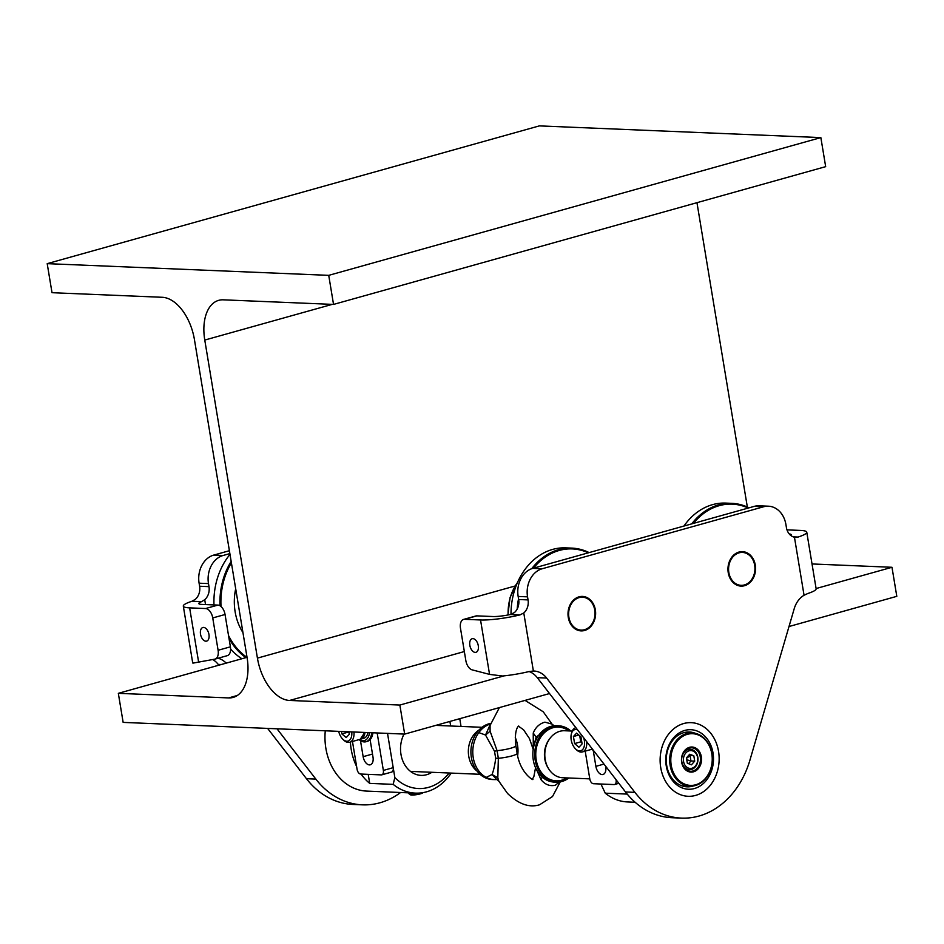 <?xml version="1.0" encoding="UTF-8"?>
<svg xmlns="http://www.w3.org/2000/svg" width="944" height="944" viewBox="0 0 944 944"><rect width="100%" height="100%" fill="white"/><g stroke="black" fill="none" stroke-linecap="round" stroke-linejoin="round"><path stroke-width="1.42" d="M399.855 705.05L289.596 700.46A42.338 24.544 74.4 0 1 257.429 658.121L204.765 340.064A42.338 24.544 -105.6 0 1 218.689 300.345A42.338 24.544 -105.6 0 1 223.268 299.826L333.539 304.416L328.724 275.353L47.2 263.647L52.014 292.699L162.274 297.289A42.338 24.544 -105.6 0 1 194.44 339.628L247.104 657.697A42.338 24.544 -105.6 0 1 233.18 697.404A42.338 24.544 -105.6 0 1 228.601 697.923L118.33 693.333L123.145 722.396L404.669 734.102L399.855 705.05L504.131 675.857M789.007 626.521L896.8 596.337L891.986 567.285L816.088 588.537M891.986 567.285L812.029 563.957M549.526 693.545L404.669 734.102M247.033 657.307L118.33 693.333M333.539 304.416L825.67 166.651L820.855 137.6L539.331 125.894L47.2 263.647M820.855 137.6L328.724 275.353M747.341 507.011L696.967 202.677M472.92 638.628A7.056 4.095 -105.6 0 0 472.153 638.722A7.056 4.095 -105.6 0 0 469.959 645.979A7.056 4.095 -105.6 0 0 475.198 652.398A7.056 4.095 -105.6 0 0 475.965 652.304A7.056 4.095 -105.6 0 0 478.16 645.047A7.056 4.095 -105.6 0 0 472.92 638.628M695.586 795.414A36.851 29.5 92.4 0 0 719.068 756.014A36.851 29.5 92.4 0 0 691.173 722.656A36.851 29.5 92.4 0 0 683.692 723.541A36.851 29.5 92.4 0 0 660.198 762.941A36.851 29.5 92.4 0 0 688.105 796.288A36.851 29.5 92.4 0 0 695.586 795.414M584.607 630.474A17.252 13.806 92.4 0 0 595.593 612.031A17.252 13.806 92.4 0 0 582.542 596.419A17.252 13.806 92.4 0 0 579.038 596.832A17.252 13.806 92.4 0 0 568.04 615.276A17.252 13.806 92.4 0 0 581.103 630.887A17.252 13.806 92.4 0 0 584.607 630.474M744.545 585.705A17.252 13.806 92.4 0 0 755.542 567.261A17.252 13.806 92.4 0 0 742.48 551.65A17.252 13.806 92.4 0 0 738.975 552.063A17.252 13.806 92.4 0 0 727.989 570.506A17.252 13.806 92.4 0 0 741.04 586.118A17.252 13.806 92.4 0 0 744.545 585.705M786.989 529.867L800.429 530.422A31.364 4.732 170.6 0 1 806.766 532.192A31.364 4.732 170.6 0 1 798.069 537.053L794.447 537.195A12.543 10.042 -87.6 0 1 786.423 527.578L785.915 524.522A23.517 18.833 92.4 0 0 768.44 506.196A23.517 18.833 92.4 0 0 763.661 506.751L542.198 568.748A23.517 18.833 92.4 0 0 527.543 596.844L528.05 599.9A12.543 10.042 -87.6 0 1 523.778 612.963L520.026 614.886A31.364 4.732 170.6 0 1 480.543 619.972L464.601 619.299A9.405 5.452 -105.6 0 0 463.575 619.417A9.405 5.452 -105.6 0 0 460.483 628.244L465.84 660.576A9.405 5.452 -105.6 0 0 472.189 669.874L489.558 674.394L480.543 619.972M489.558 674.394L502.597 676.01A31.364 4.732 -9.4 0 0 528.9 671.585L533.384 671.019A23.517 18.833 -87.6 0 1 533.938 671.031A23.517 18.833 -87.6 0 1 546.647 678.052L634.899 792.358A86.234 69.054 92.4 0 0 681.497 818.106A86.234 69.054 92.4 0 0 749.925 760.156L794.199 608.762A23.517 18.833 -87.6 0 1 804.052 595.251L807.816 593.505A31.364 4.732 -9.4 0 0 816.135 588.773L806.766 532.192M463.575 619.417L475.882 615.972A9.405 5.452 74.4 0 1 476.897 615.866L492.851 616.526A15.682 2.372 -9.4 0 0 510.421 614.485L514.397 612.573A12.543 10.042 92.4 0 0 518.669 599.511L518.162 596.455A23.517 18.833 -87.6 0 1 532.817 568.359L542.198 568.748M681.497 818.106L672.116 817.716A86.234 69.054 -87.6 0 1 625.518 791.969L537.266 677.662A23.517 18.833 92.4 0 0 529.1 671.538M768.44 506.196L759.047 505.795A23.517 18.833 -87.6 0 0 754.28 506.362L532.817 568.359M790.812 535.484A15.682 2.372 -9.4 0 0 791.296 534.752A15.682 2.372 -9.4 0 0 789.231 533.95M594.744 610.036A16.461 13.181 92.4 0 0 579.168 597.599A16.461 13.181 92.4 0 0 568.902 617.27A16.461 13.181 92.4 0 0 584.478 629.707A16.461 13.181 92.4 0 0 594.744 610.036M582.306 596.419A17.252 13.806 -87.6 0 1 594.885 609.848A17.252 13.806 -87.6 0 1 580.867 630.875M754.681 565.267A16.461 13.181 92.4 0 0 739.105 552.83A16.461 13.181 92.4 0 0 728.839 572.501A16.461 13.181 92.4 0 0 744.415 584.938A16.461 13.181 92.4 0 0 754.681 565.267M742.244 551.638A17.252 13.806 -87.6 0 1 754.822 565.078A17.252 13.806 -87.6 0 1 740.816 586.106M713.015 752.934A29.795 23.86 -87.6 0 1 694.442 788.523A29.795 23.86 -87.6 0 1 666.263 766.021A29.795 23.86 -87.6 0 1 684.825 730.42A29.795 23.86 -87.6 0 1 713.015 752.934M695.551 733.382A27.435 21.972 92.4 0 0 689.368 732.001A27.435 21.972 92.4 0 0 666.7 765.442A27.435 21.972 92.4 0 0 687.09 786.836A27.435 21.972 92.4 0 0 693.368 785.963M683.126 786.21A27.435 21.972 92.4 0 0 684.353 785.927M718.549 751.377A36.851 29.5 92.4 0 0 691.173 722.656A36.851 29.5 92.4 0 0 660.729 767.566A36.851 29.5 92.4 0 0 688.105 796.288A36.851 29.5 92.4 0 0 718.549 751.377M627.217 794.093L605.257 793.184A54.882 43.943 92.4 0 0 627.524 801.94L635.123 802.258M600.939 784.027L605.257 793.184M686.571 732.674A27.435 21.972 92.4 0 0 685.368 732.296M203.597 627.43A7.056 4.095 74.4 0 1 208.836 633.849A7.056 4.095 74.4 0 1 206.642 641.106A7.056 4.095 74.4 0 1 205.875 641.2A7.056 4.095 74.4 0 1 200.635 634.781A7.056 4.095 74.4 0 1 202.83 627.524A7.056 4.095 74.4 0 1 203.597 627.43M214.996 659.101A9.405 5.452 -105.6 0 0 218.099 650.274L230.395 646.829A9.405 5.452 74.4 0 1 227.303 655.655L214.996 659.101A9.405 5.452 -105.6 0 1 214.748 659.16L192.918 663.136A31.364 4.732 -9.4 0 1 192.67 662.676L183.313 606.107A31.364 4.732 170.6 0 1 191.998 601.245L195.325 599.31A12.543 10.042 92.4 0 0 199.609 586.248L199.101 583.191A23.517 18.833 -87.6 0 1 213.757 555.084L229.392 550.706M218.099 650.274L212.742 617.942A9.405 5.452 -105.6 0 0 205.591 608.538L189.638 607.865A31.364 4.732 170.6 0 1 183.313 606.107M277.005 728.792L315.839 779.095A86.234 69.054 92.4 0 0 362.437 804.843L353.056 804.453A86.234 69.054 -87.6 0 1 306.458 778.694L267.624 728.402M218.831 665.201L218.206 664.399A23.517 18.833 92.4 0 0 212.778 659.549M218.076 658.239A23.517 18.833 -87.6 0 1 226.182 663.148M362.437 804.843A86.234 69.054 92.4 0 0 400.586 792.512M205.521 604.573L204.718 599.7A12.543 10.042 -87.6 0 0 208.99 586.637L208.482 583.581A23.517 18.833 92.4 0 1 223.138 555.473L229.864 553.597M204.718 599.7L201.603 601.647A15.682 2.372 -9.4 0 0 198.783 603.546A15.682 2.372 -9.4 0 0 201.945 604.42L217.899 605.092A9.405 5.452 74.4 0 1 225.05 614.497L212.742 617.942M230.395 646.829L225.05 614.497M431.892 772.298A27.046 21.653 -87.6 0 1 400.964 754.291A27.046 21.653 -87.6 0 1 404.008 734.078M451.185 773.101A54.882 43.943 -87.6 0 1 415.443 793.125L366.65 791.096A54.882 43.943 -87.6 0 1 325.869 748.321A54.882 43.943 -87.6 0 1 325.279 730.798M356.62 766.516A54.882 43.943 -87.6 0 1 351.203 749.371A54.882 43.943 -87.6 0 1 350.401 742.043M415.443 793.125A54.882 43.943 -87.6 0 1 393.176 784.358L369.706 783.39A54.882 43.943 -87.6 0 1 361.068 774.045M393.176 784.358L394.84 777.561L387.524 733.382L393.2 767.661A4.708 2.726 74.4 0 1 391.654 772.074L381.813 774.835A4.708 2.726 74.4 0 1 381.305 774.894L360.655 774.033A4.708 2.726 74.4 0 1 357.08 769.325L352.466 741.465M394.84 777.561A50.174 40.179 92.4 0 0 449.12 773.006M449.91 721.44L450.666 725.995L449.91 721.44M368.219 774.351L369.706 783.39M572.229 731.057L564.618 730.739A23.517 18.833 92.4 0 0 549.738 738.692L549.042 739.659A21.948 17.582 92.4 0 0 544.782 758.988A21.948 17.582 92.4 0 0 547.874 767.555L548.499 768.569A23.517 18.833 92.4 0 0 562.659 777.738L589.788 778.859M560.24 781.349L555.391 785.196C549.915 786.517 545.101 784.653 540.959 779.602L537.148 770.882M533.289 748.745L533.242 733.004C535.602 727.269 539.508 723.647 544.948 722.148L552.004 724.119L554.116 725.747L536.098 737.146L533.454 747.471M478.868 730.149A23.517 18.833 92.4 0 0 468.731 756.215A23.517 18.833 92.4 0 0 477.168 771.189M490.597 723.411A28.226 22.597 92.4 0 0 471.363 757.513A28.226 22.597 92.4 0 0 492.331 779.52L494.208 779.591A28.226 22.597 -87.6 0 1 486.219 777.396A28.226 22.597 -87.6 0 1 473.239 757.595A28.226 22.597 -87.6 0 1 478.809 732.603A28.226 22.597 -87.6 0 1 490.443 723.989M515.282 737.535A28.226 22.597 -87.6 0 1 517.536 745.194A28.226 22.597 -87.6 0 1 517.631 755.908M549.738 738.692A23.517 18.833 92.4 0 0 545.184 759.401A23.517 18.833 92.4 0 0 548.499 768.569M570.778 730.986A28.226 22.597 92.4 0 0 558.494 725.771A28.226 22.597 92.4 0 0 535.177 760.168A28.226 22.597 92.4 0 0 556.146 782.175A28.226 22.597 92.4 0 0 568.819 777.986M556.146 782.175L554.27 782.092A28.226 22.597 -87.6 0 1 546.281 779.897A28.226 22.597 -87.6 0 1 533.301 760.097A28.226 22.597 -87.6 0 1 533.938 745.701A28.226 22.597 -87.6 0 1 538.859 735.093A28.226 22.597 -87.6 0 1 555.473 725.688A28.226 22.597 -87.6 0 1 556.618 725.7L558.494 725.771M499.4 707.587L490.066 725.476L490.101 731.211L497.075 750.657L498.338 758.303L497.818 777.809L498.821 781.172L507.553 793.467C518.681 804.182 529.36 807.946 539.567 804.784L552.523 796.524L560.229 781.88M554.494 725.735L555.473 725.688M496.78 779.555L492.06 774.493C493.712 770.186 494.927 764.782 495.683 758.292L494.514 751.271L485.523 735.034L490.373 724.213M496.332 779.555A28.226 22.597 -87.6 0 1 495.352 779.602A28.226 22.597 -87.6 0 1 494.208 779.591M490.101 731.211L485.535 735.034L478.809 732.603M486.219 777.396L492.06 774.493L497.818 777.809M533.242 733.004L536.098 737.146L538.859 735.093M542.623 776.593L540.959 779.602M422.9 792.641L422.782 792.807A6.278 0.944 170.6 0 1 420.399 793.833A6.278 0.944 170.6 0 1 410.557 794.836L408.776 793.597A7.835 1.18 170.6 0 1 408.658 793.432L408.563 792.842M417.543 793.149A7.835 1.18 170.6 0 1 408.776 793.597M229.994 554.376A65.065 52.109 92.4 0 0 213.981 604.927M231.398 562.813A64.452 51.601 92.4 0 0 221.026 606.532M220.023 605.788A65.065 52.109 -87.6 0 1 231.162 561.409M245.9 657.626A65.065 52.109 -87.6 0 1 229.003 638.427M230.596 649.035A65.065 52.109 92.4 0 0 241.924 658.747M228.519 635.513A64.452 51.601 92.4 0 0 246.939 657.343M588.289 552.83A64.286 51.472 92.4 0 0 533.525 568.158M517.194 609.01A65.065 52.109 -87.6 0 1 518.539 598.744M531.743 568.689A65.065 52.109 -87.6 0 1 571.852 548.11A65.065 52.109 -87.6 0 1 589.127 552.594M571.852 548.11L565.834 547.862A65.065 52.109 92.4 0 0 510.999 614.343M517.442 582.613A44.651 35.754 92.4 0 0 508.132 614.957M748.226 508.061A64.286 51.472 92.4 0 0 693.462 523.389M691.728 523.873A65.065 52.109 -87.6 0 1 731.801 503.341A65.065 52.109 -87.6 0 1 749.076 507.825M731.801 503.341L725.771 503.093A65.065 52.109 92.4 0 0 683.928 526.056M377.163 732.957L383.358 770.422A4.708 2.726 74.4 0 1 381.813 774.835M370.107 739.636L372.998 757.076A8.236 4.767 74.4 0 1 370.284 764.805A8.236 4.767 74.4 0 1 363.145 756.675L360.49 740.651M461.038 726.432L459.763 718.679M371.735 732.733A16.461 9.546 74.4 0 1 366.083 741.724A16.461 9.546 74.4 0 1 359.074 739.624M366.083 741.724L367.322 741.382A16.461 9.546 -105.6 0 0 372.927 732.78M359.322 739.553A14.892 8.638 -105.6 0 0 369.517 732.638M360.478 739.223A12.543 7.269 -105.6 0 0 360.726 739.152A12.543 7.269 -105.6 0 0 365.009 732.45M360.726 739.152L363.806 738.291A12.543 7.269 -105.6 0 0 367.936 732.568M338.695 731.352A10.974 6.36 -105.6 0 0 342.766 739.176A10.974 6.36 -105.6 0 0 351.758 731.895M341.468 731.47L341.87 733.901L346.212 737.583L349.374 734.208L348.973 731.789M353.965 731.989A12.543 7.269 74.4 0 1 349.658 742.255A12.543 7.269 74.4 0 1 343.663 740.061L342.766 739.176M349.209 733.181L348.029 732.178L341.87 733.901M348.607 731.765L347.947 731.742M585.197 751.153L589.811 779.001A4.708 2.726 -105.6 0 0 593.387 783.709L614.037 784.57A4.708 2.726 -105.6 0 0 614.544 784.511A4.708 2.726 -105.6 0 0 616.09 780.098L616.019 779.661M593.221 750.327L595.876 766.351A8.236 4.767 -105.6 0 0 603.015 774.481A8.236 4.767 -105.6 0 0 605.729 766.764L605.635 766.221M593.493 750.492A16.461 9.546 74.4 0 1 591.805 749.3M592.041 749.229A14.892 8.638 -105.6 0 0 592.879 749.701M577.551 729.842A10.974 6.36 -105.6 0 0 571.332 733.995A10.974 6.36 -105.6 0 0 571.203 739.931A10.974 6.36 -105.6 0 0 575.486 748.852A10.974 6.36 -105.6 0 0 582.389 749.807A10.974 6.36 -105.6 0 0 584.336 740.474A10.974 6.36 -105.6 0 0 583.687 737.783M571.332 733.995L571.639 732.756A12.543 7.269 74.4 0 1 575.616 727.777A12.543 7.269 74.4 0 1 575.899 727.706L575.616 727.777M573.433 736.509L574.601 743.577L578.932 747.259L582.106 743.884L580.938 736.827L576.595 733.134L573.433 736.509L578.802 735.01M586.696 741.689A12.543 7.269 74.4 0 1 582.377 751.931A12.543 7.269 74.4 0 1 576.395 749.737L575.486 748.852M581.941 742.857L580.749 741.854L574.601 743.577M581.669 741.217L580.749 741.854L579.746 735.813M693.545 771.791A12.543 10.042 -87.6 0 1 681.674 762.304A12.543 10.042 -87.6 0 1 689.486 747.318A12.543 10.042 -87.6 0 1 701.357 756.793A12.543 10.042 -87.6 0 1 693.545 771.791M689.144 748.061A11.765 9.416 92.4 0 0 681.651 760.64A11.765 9.416 92.4 0 0 690.56 771.283A11.765 9.416 92.4 0 0 692.943 771A11.765 9.416 92.4 0 0 700.436 758.433A11.765 9.416 92.4 0 0 691.539 747.778A11.765 9.416 92.4 0 0 689.144 748.061M695.693 784.783A25.866 20.721 92.4 0 0 711.811 753.867A25.866 20.721 92.4 0 0 687.338 734.326A25.866 20.721 92.4 0 0 671.219 765.23A25.866 20.721 92.4 0 0 695.693 784.783M686.736 733.535A26.656 21.346 -87.6 0 1 692.153 732.898A26.656 21.346 -87.6 0 1 712.342 757.029A26.656 21.346 -87.6 0 1 695.35 785.526A26.656 21.346 -87.6 0 1 689.934 786.163A26.656 21.346 -87.6 0 1 669.756 762.032A26.656 21.346 -87.6 0 1 686.736 733.535M692.153 732.898L685.58 732.627A26.656 21.346 92.4 0 0 683.845 732.638M681.639 785.727A26.656 21.346 92.4 0 0 683.373 785.892L689.934 786.163M697.592 757.548A8.933 7.151 92.4 0 0 689.132 750.799A8.933 7.151 92.4 0 0 683.562 761.478A8.933 7.151 92.4 0 0 692.023 768.227A8.933 7.151 92.4 0 0 697.592 757.548M681.828 761.725A10.195 8.166 -87.6 0 1 690.253 749.3A10.195 8.166 -87.6 0 1 697.817 757.241A10.195 8.166 -87.6 0 1 689.403 769.667A10.195 8.166 -87.6 0 1 681.828 761.725M686.441 757.902L687.326 763.2L691.456 764.805L694.701 761.124L693.828 755.825L689.698 754.221L686.441 757.902M688.837 755.188L693.828 755.825M686.512 758.315L690.076 755.672L690.949 760.97L694.701 761.124M686.748 759.743L690.949 760.97L688.565 763.684M464.342 651.549L289.596 700.46M237.357 695.468L228.601 697.923M332.3 304.357L204.765 340.064M515.082 586L257.429 658.121M804.052 595.251L794.447 537.195M533.384 671.019L523.778 612.963M754.28 506.362L763.661 506.751M793.231 536.853L798.069 537.053M518.162 596.455L527.543 596.844M518.669 599.511L528.05 599.9M510.421 614.485L520.026 614.886M476.897 615.866L464.601 619.299M625.518 791.969L634.899 792.358M537.266 677.662L546.647 678.052M198.653 662.299L189.638 607.865M223.138 555.473L213.757 555.084M205.591 608.538L217.899 605.092M201.603 601.647L191.998 601.245M208.99 586.637L199.609 586.248M208.482 583.581L199.101 583.191M315.839 779.095L306.458 778.694M221.274 664.517L218.206 664.399M532.558 779.083C535.437 781.644 520.38 774.493 517.147 753.371A13.322 2.018 170.6 0 1 511.967 755.884A13.322 2.018 170.6 0 1 498.338 758.303A9.405 1.912 -3.2 0 0 495.683 758.292M518.598 726.113C519.601 725.499 513.772 727.328 515.872 745.725A13.322 2.018 170.6 0 1 510.704 748.238A13.322 2.018 170.6 0 1 497.075 750.657A9.405 0.909 -15.5 0 0 494.514 751.271M568.76 730.904A26.904 21.547 92.4 0 0 545.018 732.166A26.904 21.547 92.4 0 0 536.204 759.885A26.904 21.547 92.4 0 0 566.801 777.903M242.938 632.563A49.985 40.026 -87.6 0 1 235.139 611.842A49.985 40.026 -87.6 0 1 235.693 588.785M393.2 767.661L383.358 770.422M372.491 754.055L363.145 756.675M349.658 742.255L360.23 739.294A12.543 7.269 -105.6 0 0 364.537 732.426M364.596 732.438A11.918 6.903 74.4 0 1 364.266 734.054M595.876 766.351L603.983 764.074M525.065 700.401L543.272 711.823L551.992 724.107M480.048 774.292L410.522 771.401M518.445 726.172L523.554 729.771L529.454 738.55L533.195 749.383M517.147 753.371L515.872 745.725M535.543 767.755L533.832 776.747L532.392 779.119M533.608 747.058L533.336 748.781M495.352 779.602L497.063 779.543L498.821 781.172M482.006 727.305L435.833 725.381M507.896 614.992L510.067 597.493L517.619 582.212M364.75 732.438L360.23 739.294M614.544 784.511L618.827 783.308M582.377 751.931L592.431 749.123M690.253 749.3L686.772 749.158M689.403 769.667L685.922 769.525"/></g></svg>
